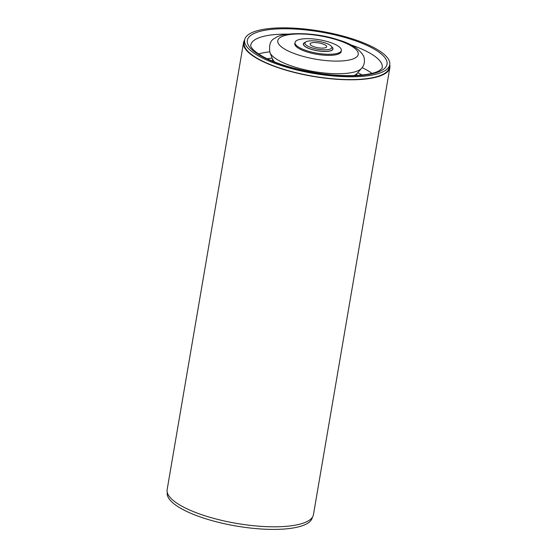 <?xml version="1.0" encoding="UTF-8"?>
<svg xmlns="http://www.w3.org/2000/svg" width="557" height="557" viewBox="0 0 557 557"><rect width="100%" height="100%" fill="white"/><g stroke="black" fill="none" stroke-linecap="round" stroke-linejoin="round"><path stroke-width="0.84" d="M312.373 517.272L312.359 517.335A73.594 21.403 -170.3 0 1 298.775 526.804A73.594 21.403 -170.3 0 1 215.824 521.658A73.594 21.403 -170.3 0 1 167.274 492.534L167.281 492.472M249.369 33.97A73.594 21.403 9.7 0 0 244.641 39.916A73.594 21.403 9.7 0 0 302.186 71.199A73.594 21.403 9.7 0 0 384.998 70.669A73.594 21.403 9.7 0 0 389.726 64.716A73.594 21.403 9.7 0 0 332.181 33.441A73.594 21.403 9.7 0 0 249.369 33.97M244.641 39.916L244.161 42.722A73.594 21.403 9.7 0 0 301.706 73.997A73.594 21.403 9.7 0 0 384.525 73.468A73.594 21.403 9.7 0 0 389.252 67.522L389.726 64.716M309.873 51.655A23.498 6.837 9.7 0 0 341.344 50.443A23.498 6.837 9.7 0 0 326.486 41.315A23.498 6.837 9.7 0 0 295.015 42.527A23.498 6.837 9.7 0 0 309.873 51.655M341.086 51.947A23.498 6.837 9.7 0 0 341.107 51.85L341.344 50.443M295.015 42.527L294.778 43.926A23.498 6.837 9.7 0 0 294.764 44.024M331.742 46.816A15.025 4.372 -170.3 0 1 332.995 49.016A15.025 4.372 -170.3 0 1 312.867 49.796A15.025 4.372 -170.3 0 1 303.363 43.954A15.025 4.372 -170.3 0 1 305.278 42.29M274.796 62.036A43.676 12.7 -170.3 0 1 272.45 58.819L269.95 52.574A47.248 13.744 9.7 0 0 299.506 68.427A47.248 13.744 9.7 0 0 359.738 69.82A47.248 13.744 9.7 0 0 361.646 68.246L357.218 73.308A43.676 12.7 -170.3 0 1 353.932 75.564M341.239 51.056A23.554 6.851 -170.3 0 1 341.218 51.502A23.554 6.851 -170.3 0 1 309.678 52.72A23.554 6.851 -170.3 0 1 294.785 43.571A23.554 6.851 -170.3 0 1 294.911 43.14M313.528 46.579A8.411 2.444 9.7 0 0 321.981 48.118A8.411 2.444 9.7 0 0 326.674 46.739A8.411 2.444 9.7 0 0 323.227 44.066A8.411 2.444 9.7 0 0 314.782 42.527A8.411 2.444 9.7 0 0 310.089 43.906A8.411 2.444 9.7 0 0 313.528 46.579M326.221 43.293A13.605 3.955 9.7 0 0 305.807 41.949A13.605 3.955 9.7 0 0 310.534 47.352A13.605 3.955 9.7 0 0 325.998 49.81A13.605 3.955 9.7 0 0 331.359 46.322A13.605 3.955 9.7 0 0 326.221 43.293M331.359 46.322L332.341 47.575A14.844 4.317 -170.3 0 1 332.814 48.988A14.844 4.317 -170.3 0 1 324.536 51.418A14.844 4.317 -170.3 0 1 309.622 48.703A14.844 4.317 -170.3 0 1 303.551 43.989A14.844 4.317 -170.3 0 1 304.463 42.812L305.807 41.949M244.627 39.979A74.213 21.584 9.7 0 0 243.548 42.617A74.213 21.584 9.7 0 0 280.317 68.42A74.213 21.584 9.7 0 0 356.884 79.679A74.213 21.584 9.7 0 0 389.858 67.627A74.213 21.584 9.7 0 0 389.719 64.779M243.548 42.617L167.142 489.631A74.213 21.584 9.7 0 0 203.911 515.434A74.213 21.584 9.7 0 0 280.477 526.692A74.213 21.584 9.7 0 0 313.452 514.64L389.858 67.627M356.967 73.58L356.8 74.554A42.798 12.449 -170.3 0 1 356.529 75.453M258.545 53.966A66.673 19.391 -170.3 0 1 269.679 51.829M362.147 67.634A66.673 19.391 -170.3 0 1 371.951 73.35M350.694 44.832A66.673 19.391 -170.3 0 1 382.22 67.522C382.582 67.78 381.712 68.741 379.596 70.391C371.442 76.135 341.685 77.674 312.804 72.299C293.045 68.72 276.885 63.735 264.331 57.343C250.448 49.858 250.323 45.228 250.789 45.054A66.673 19.391 -170.3 0 1 255.071 39.658A66.673 19.391 -170.3 0 1 288.066 34.13M382.492 69.994A70.878 20.616 9.7 0 0 342.235 36.727A70.878 20.616 9.7 0 0 251.875 34.645A70.878 20.616 9.7 0 0 292.133 67.912A70.878 20.616 9.7 0 0 382.492 69.994M272.394 61.068A42.798 12.449 -170.3 0 1 272.429 60.135L272.296 61.033M267.256 58.798A61.723 17.949 -170.3 0 1 272.157 58.088M357.733 72.716A61.723 17.949 -170.3 0 1 362.127 75.014M355.617 57.712A40.821 11.871 9.7 0 0 332.425 38.558A40.821 11.871 9.7 0 0 280.387 37.361A40.821 11.871 9.7 0 0 303.572 56.515A40.821 11.871 9.7 0 0 355.617 57.712M356.8 74.554L356.626 75.446M272.596 59.153L272.429 60.135M269.95 52.574C268.711 44.79 270.486 39.951 275.269 38.057C281.717 32.062 314.559 31.833 337.507 39.651C350.061 43.195 358.583 48.389 363.073 55.24C363.784 55.686 366.415 63.101 361.646 68.246M303.551 43.989L303.433 44.664M332.814 48.988L332.696 49.664"/></g></svg>
